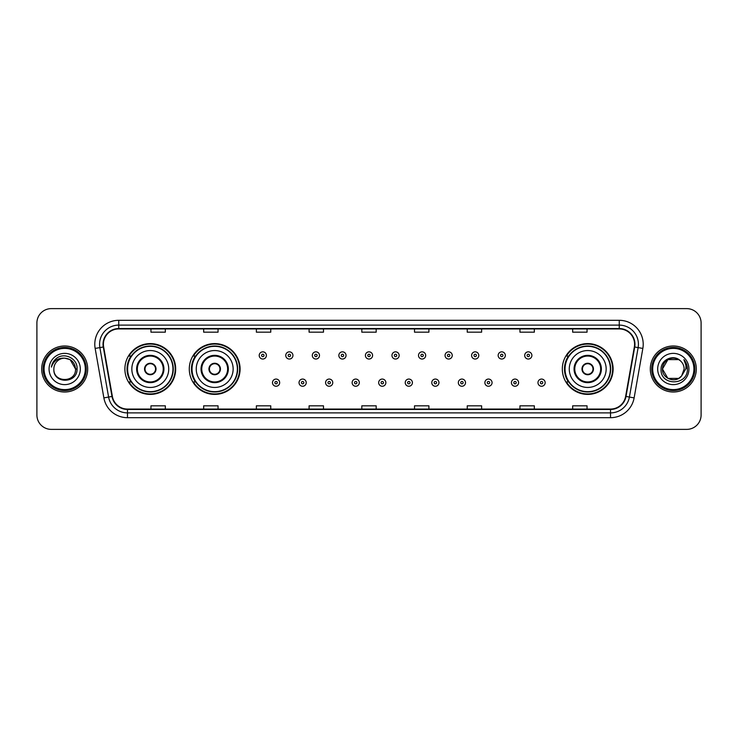<?xml version="1.0" encoding="UTF-8"?>
<svg xmlns="http://www.w3.org/2000/svg" width="738" height="738" viewBox="0 0 738 738"><rect width="100%" height="100%" fill="white"/><g stroke="black" fill="none" stroke-linecap="round" stroke-linejoin="round"><path stroke-width="1.11" d="M562.319 369A25.396 25.396 0 0 0 587.716 394.396A25.396 25.396 0 0 0 613.112 369A25.396 25.396 0 0 0 587.716 343.604A25.396 25.396 0 0 0 562.319 369M189.288 369A25.396 25.396 0 0 0 214.693 394.396A25.396 25.396 0 0 0 240.09 369A25.396 25.396 0 0 0 214.693 343.604A25.396 25.396 0 0 0 189.288 369M124.888 369A25.396 25.396 0 0 0 150.284 394.396A25.396 25.396 0 0 0 175.681 369A25.396 25.396 0 0 0 150.284 343.604A25.396 25.396 0 0 0 124.888 369M130.977 381.943A23.238 23.238 0 0 1 130.977 356.057M195.386 381.943A23.238 23.238 0 0 1 195.386 356.057M568.408 381.943A23.238 23.238 0 0 1 568.408 356.057M36.9 322.995L36.9 415.005A14.373 14.373 0 0 0 51.273 429.378L686.727 429.378A14.373 14.373 0 0 0 701.1 415.005L701.1 322.995A14.373 14.373 0 0 0 686.727 308.622L51.273 308.622A14.373 14.373 0 0 0 36.9 322.995L36.9 415.005M41.688 369A23.007 23.007 0 0 0 64.695 392.007A23.007 23.007 0 0 0 87.693 369A23.007 23.007 0 0 0 64.695 345.993A23.007 23.007 0 0 0 41.688 369A23.007 23.007 0 0 0 64.695 392.007A23.007 23.007 0 0 0 87.693 369A23.007 23.007 0 0 0 64.695 345.993A23.007 23.007 0 0 0 41.688 369M650.307 369A23.007 23.007 0 0 0 673.305 392.007A23.007 23.007 0 0 0 696.312 369A23.007 23.007 0 0 0 673.305 345.993A23.007 23.007 0 0 0 650.307 369A23.007 23.007 0 0 0 673.305 392.007A23.007 23.007 0 0 0 696.312 369A23.007 23.007 0 0 0 673.305 345.993A23.007 23.007 0 0 0 650.307 369M103.412 344.268A15.332 15.332 0 0 1 118.753 328.936L619.247 328.936A15.332 15.332 0 0 1 634.348 346.934L625.63 396.389A15.332 15.332 0 0 1 610.529 409.064L127.471 409.064A15.332 15.332 0 0 1 112.37 396.389L103.652 346.934A15.332 15.332 0 0 1 103.412 344.268M103.034 344.268A15.719 15.719 0 0 0 103.274 346.998L111.992 396.454A15.719 15.719 0 0 0 127.471 409.442L610.529 409.442A15.719 15.719 0 0 0 626.009 396.454L634.726 346.998A15.719 15.719 0 0 0 619.247 328.558L118.753 328.558A15.719 15.719 0 0 0 103.034 344.268M95.156 348.437A23.957 23.957 0 0 1 118.753 320.31L619.247 320.31A23.957 23.957 0 0 1 642.844 348.437L634.126 397.893A23.957 23.957 0 0 1 610.529 417.69L127.471 417.69A23.957 23.957 0 0 1 103.873 397.893L95.156 348.437L99.87 347.598A19.17 19.17 0 0 1 118.753 325.107L619.247 325.107A19.17 19.17 0 0 1 638.13 347.598L629.403 397.053A19.17 19.17 0 0 1 610.529 412.893L127.471 412.893A19.17 19.17 0 0 1 108.597 397.053L99.87 347.598A19.17 19.17 0 0 1 99.584 344.268M686.727 308.622L51.273 308.622M51.273 429.378L686.727 429.378M701.1 415.005L701.1 322.995M626.009 396.454L629.403 397.053L638.13 347.598L642.844 348.437M361.814 328.936L361.814 332.183L376.186 332.183L376.186 328.936M309.093 328.936L309.093 332.183L323.475 332.183L323.475 328.936M256.381 328.936L256.381 332.183L270.763 332.183L270.763 328.936M203.67 328.936L203.67 332.183L218.042 332.183L218.042 328.936M150.958 328.936L150.958 332.183L165.33 332.183L165.33 328.936M414.525 328.936L414.525 332.183L428.907 332.183L428.907 328.936M467.237 328.936L467.237 332.183L481.619 332.183L481.619 328.936M519.958 328.936L519.958 332.183L534.33 332.183L534.33 328.936M572.67 328.936L572.67 332.183L587.042 332.183L587.042 328.936M376.186 409.064L376.186 405.817L361.814 405.817L361.814 409.064M323.475 409.064L323.475 405.817L309.093 405.817L309.093 409.064M270.763 409.064L270.763 405.817L256.381 405.817L256.381 409.064M218.042 409.064L218.042 405.817L203.67 405.817L203.67 409.064M165.33 409.064L165.33 405.817L150.958 405.817L150.958 409.064M428.907 409.064L428.907 405.817L414.525 405.817L414.525 409.064M481.619 409.064L481.619 405.817L467.237 405.817L467.237 409.064M534.33 409.064L534.33 405.817L519.958 405.817L519.958 409.064M587.042 409.064L587.042 405.817L572.67 405.817L572.67 409.064M85.304 369A20.609 20.609 0 0 0 64.695 348.391A20.609 20.609 0 0 0 44.086 369A20.609 20.609 0 0 0 64.695 389.609A20.609 20.609 0 0 0 85.304 369M86.263 369A21.568 21.568 0 0 0 64.695 347.432A21.568 21.568 0 0 0 43.127 369A21.568 21.568 0 0 0 64.695 390.568A21.568 21.568 0 0 0 86.263 369M77.047 369L75.525 369L70.11 359.618L64.695 358.17C71.272 358.806 74.889 362.423 75.525 369L70.11 359.618L64.695 358.17L70.11 359.618L75.525 369L70.11 359.618L64.695 358.17L70.11 359.618L75.525 369C76.189 382.976 53.201 382.976 53.865 369C52.85 384.138 77.536 383.788 77.047 369C77.887 358.64 64.427 351.925 56.457 358.391C53.643 360.651 51.955 363.548 51.402 367.1C53.634 360.744 58.062 357.773 64.695 358.17L70.11 359.618L75.525 369C76.189 382.976 53.201 382.976 53.865 369C53.201 382.976 76.189 382.976 75.525 369C76.189 382.976 53.201 382.976 53.865 369C53.201 382.976 76.189 382.976 75.525 369C76.189 382.976 53.201 382.976 53.865 369A10.83 10.83 0 0 1 64.695 358.17L70.11 359.618L75.525 369A10.83 10.83 0 0 0 75.525 368.603M49.068 369A15.627 15.627 0 0 0 64.695 384.627A15.627 15.627 0 0 0 80.322 369A15.627 15.627 0 0 0 64.695 353.373A15.627 15.627 0 0 0 49.068 369M52.988 362.423L56.457 358.391M131.834 369A18.45 18.45 0 0 1 150.284 350.55A18.45 18.45 0 0 1 168.734 369A18.45 18.45 0 0 1 150.284 387.45A18.45 18.45 0 0 1 131.834 369A18.45 18.45 0 0 0 150.284 387.45A18.45 18.45 0 0 0 168.734 369M137.342 369A12.943 12.943 0 0 0 150.284 381.943A12.943 12.943 0 0 0 163.227 369A12.943 12.943 0 0 0 150.284 356.057A12.943 12.943 0 0 0 137.342 369M131.263 356.057A23.007 23.007 0 0 0 131.263 381.943M172.95 369A22.666 22.666 0 0 0 150.284 346.334A22.666 22.666 0 0 0 127.619 369A22.666 22.666 0 0 0 150.284 391.666A22.666 22.666 0 0 0 172.95 369M144.537 369A5.747 5.747 0 0 0 150.284 374.747A5.747 5.747 0 0 0 156.032 369A5.747 5.747 0 0 0 150.284 363.253A5.747 5.747 0 0 0 144.537 369M175.201 369A24.917 24.917 0 0 1 128.984 381.943L131.299 381.943A22.979 22.979 0 0 0 173.264 369.055A22.979 22.979 0 0 0 131.299 356.057L128.984 356.057A24.917 24.917 0 0 1 175.201 369M144.713 367.561L144.916 367.561A5.563 5.563 0 0 1 155.653 367.561L155.358 367.561A5.267 5.267 0 0 1 150.284 374.267A5.267 5.267 0 0 1 145.211 367.561A5.267 5.267 0 0 1 155.358 367.561L155.847 367.561M155.847 370.439L155.653 370.439A5.563 5.563 0 0 1 144.916 370.439L144.713 370.439M678.72 378.382A10.83 10.83 0 0 0 681.644 375.91L678.72 378.382L667.89 378.382L662.475 369L667.89 359.618L678.72 359.618L680.399 360.817C673.757 353.843 660.953 359.591 661.073 369C659.855 385.725 686.967 386.159 687.41 369.812L687.429 369C687.392 365.448 686.211 362.33 683.886 359.637C685.657 362.543 686.275 365.661 685.75 369L681.644 375.91L678.72 378.382L667.89 378.382L662.475 369L667.89 378.382L678.72 378.382L681.644 375.91L678.72 378.382L667.89 378.382L662.475 369C661.912 378.631 675.565 383.677 681.423 376.168L679.218 378.077M693.914 369A20.609 20.609 0 0 0 673.305 348.391A20.609 20.609 0 0 0 652.696 369A20.609 20.609 0 0 0 673.305 389.609A20.609 20.609 0 0 0 693.914 369M694.873 369A21.568 21.568 0 0 0 673.305 347.432A21.568 21.568 0 0 0 651.737 369A21.568 21.568 0 0 0 673.305 390.568A21.568 21.568 0 0 0 694.873 369M681.644 375.91L684.135 369C684.08 365.734 682.835 363.004 680.399 360.817M657.678 369A15.627 15.627 0 0 0 673.305 384.627A15.627 15.627 0 0 0 688.932 369A15.627 15.627 0 0 0 673.305 353.373A15.627 15.627 0 0 0 657.678 369M678.72 359.618A10.83 10.83 0 0 0 662.475 369M683.988 359.757L687.429 369.415L683.886 359.637L686.709 364.535M196.243 369A18.45 18.45 0 0 1 214.693 350.55A18.45 18.45 0 0 1 233.143 369A18.45 18.45 0 0 1 214.693 387.45A18.45 18.45 0 0 1 196.243 369A18.45 18.45 0 0 0 214.693 387.45A18.45 18.45 0 0 0 233.143 369M201.751 369A12.943 12.943 0 0 0 214.693 381.943A12.943 12.943 0 0 0 227.627 369A12.943 12.943 0 0 0 214.693 356.057A12.943 12.943 0 0 0 201.751 369M195.671 356.057A23.007 23.007 0 0 0 195.671 381.943M237.359 369A22.666 22.666 0 0 0 214.693 346.334A22.666 22.666 0 0 0 192.028 369A22.666 22.666 0 0 0 214.693 391.666A22.666 22.666 0 0 0 237.359 369M208.937 369A5.747 5.747 0 0 0 214.693 374.747A5.747 5.747 0 0 0 220.441 369A5.747 5.747 0 0 0 214.693 363.253A5.747 5.747 0 0 0 208.937 369M239.61 369A24.917 24.917 0 0 1 193.393 381.943L195.699 381.943A22.979 22.979 0 0 0 237.664 369.055A22.979 22.979 0 0 0 195.699 356.057L193.393 356.057A24.917 24.917 0 0 1 239.61 369M209.122 367.561L209.315 367.561A5.563 5.563 0 0 1 220.062 367.561L219.758 367.561A5.267 5.267 0 0 1 214.693 374.267A5.267 5.267 0 0 1 209.62 367.561A5.267 5.267 0 0 1 219.758 367.561L220.256 367.561M220.256 370.439L220.062 370.439A5.563 5.563 0 0 1 209.315 370.439L209.122 370.439M569.266 369A18.45 18.45 0 0 1 587.716 350.55A18.45 18.45 0 0 1 606.166 369A18.45 18.45 0 0 1 587.716 387.45A18.45 18.45 0 0 1 569.266 369A18.45 18.45 0 0 0 587.716 387.45A18.45 18.45 0 0 0 606.166 369M574.773 369A12.943 12.943 0 0 0 587.716 381.943A12.943 12.943 0 0 0 600.658 369A12.943 12.943 0 0 0 587.716 356.057A12.943 12.943 0 0 0 574.773 369M568.694 356.057A23.007 23.007 0 0 0 568.694 381.943M610.381 369A22.666 22.666 0 0 0 587.716 346.334A22.666 22.666 0 0 0 565.05 369A22.666 22.666 0 0 0 587.716 391.666A22.666 22.666 0 0 0 610.381 369M581.968 369A5.747 5.747 0 0 0 587.716 374.747A5.747 5.747 0 0 0 593.463 369A5.747 5.747 0 0 0 587.716 363.253A5.747 5.747 0 0 0 581.968 369M612.632 369A24.917 24.917 0 0 1 566.415 381.943L568.73 381.943A22.979 22.979 0 0 0 610.695 369.055A22.979 22.979 0 0 0 568.73 356.057L566.415 356.057A24.917 24.917 0 0 1 612.632 369M582.153 367.561L582.347 367.561A5.563 5.563 0 0 1 593.084 367.561L592.789 367.561A5.267 5.267 0 0 1 587.716 374.267A5.267 5.267 0 0 1 582.642 367.561A5.267 5.267 0 0 1 592.789 367.561L593.287 367.561M593.287 370.439L592.789 370.439A5.267 5.267 0 0 1 582.642 370.439L582.153 370.439M592.789 370.439L593.084 370.439A5.563 5.563 0 0 1 582.347 370.439L582.642 370.439M266.4 355.439A3.598 3.598 0 0 1 262.802 359.028A3.598 3.598 0 0 1 259.213 355.439A3.598 3.598 0 0 1 262.802 351.841A3.598 3.598 0 0 1 266.4 355.439A3.598 3.598 0 0 0 262.802 351.841A3.598 3.598 0 0 0 259.213 355.439M292.949 355.439A3.598 3.598 0 0 1 289.351 359.028A3.598 3.598 0 0 1 285.763 355.439A3.598 3.598 0 0 1 289.351 351.841A3.598 3.598 0 0 1 292.949 355.439A3.598 3.598 0 0 0 289.351 351.841A3.598 3.598 0 0 0 285.763 355.439M319.499 355.439A3.598 3.598 0 0 1 315.901 359.028A3.598 3.598 0 0 1 312.312 355.439A3.598 3.598 0 0 1 315.901 351.841A3.598 3.598 0 0 1 319.499 355.439A3.598 3.598 0 0 0 315.901 351.841A3.598 3.598 0 0 0 312.312 355.439M346.048 355.439A3.598 3.598 0 0 1 342.45 359.028A3.598 3.598 0 0 1 338.853 355.439A3.598 3.598 0 0 1 342.45 351.841A3.598 3.598 0 0 1 346.048 355.439A3.598 3.598 0 0 0 342.45 351.841A3.598 3.598 0 0 0 338.853 355.439M372.598 355.439A3.598 3.598 0 0 1 369 359.028A3.598 3.598 0 0 1 365.402 355.439A3.598 3.598 0 0 1 369 351.841A3.598 3.598 0 0 1 372.598 355.439A3.598 3.598 0 0 0 369 351.841A3.598 3.598 0 0 0 365.402 355.439M399.147 355.439A3.598 3.598 0 0 1 395.55 359.028A3.598 3.598 0 0 1 391.952 355.439A3.598 3.598 0 0 1 395.55 351.841A3.598 3.598 0 0 1 399.147 355.439A3.598 3.598 0 0 0 395.55 351.841A3.598 3.598 0 0 0 391.952 355.439M425.688 355.439A3.598 3.598 0 0 1 422.099 359.028A3.598 3.598 0 0 1 418.501 355.439A3.598 3.598 0 0 1 422.099 351.841A3.598 3.598 0 0 1 425.688 355.439A3.598 3.598 0 0 0 422.099 351.841A3.598 3.598 0 0 0 418.501 355.439M452.237 355.439A3.598 3.598 0 0 1 448.649 359.028A3.598 3.598 0 0 1 445.051 355.439A3.598 3.598 0 0 1 448.649 351.841A3.598 3.598 0 0 1 452.237 355.439A3.598 3.598 0 0 0 448.649 351.841A3.598 3.598 0 0 0 445.051 355.439M478.787 355.439A3.598 3.598 0 0 1 475.198 359.028A3.598 3.598 0 0 1 471.6 355.439A3.598 3.598 0 0 1 475.198 351.841A3.598 3.598 0 0 1 478.787 355.439A3.598 3.598 0 0 0 475.198 351.841A3.598 3.598 0 0 0 471.6 355.439M505.336 355.439A3.598 3.598 0 0 1 501.748 359.028A3.598 3.598 0 0 1 498.15 355.439A3.598 3.598 0 0 1 501.748 351.841A3.598 3.598 0 0 1 505.336 355.439A3.598 3.598 0 0 0 501.748 351.841A3.598 3.598 0 0 0 498.15 355.439M531.886 355.439A3.598 3.598 0 0 1 528.297 359.028A3.598 3.598 0 0 1 524.7 355.439A3.598 3.598 0 0 1 528.297 351.841A3.598 3.598 0 0 1 531.886 355.439A3.598 3.598 0 0 0 528.297 351.841A3.598 3.598 0 0 0 524.7 355.439M272.488 382.662A3.598 3.598 0 0 1 276.077 379.064A3.598 3.598 0 0 1 279.674 382.662A3.598 3.598 0 0 1 276.077 386.251A3.598 3.598 0 0 1 272.488 382.662A3.598 3.598 0 0 0 276.077 386.251A3.598 3.598 0 0 0 279.674 382.662M299.038 382.662A3.598 3.598 0 0 1 302.626 379.064A3.598 3.598 0 0 1 306.224 382.662A3.598 3.598 0 0 1 302.626 386.251A3.598 3.598 0 0 1 299.038 382.662A3.598 3.598 0 0 0 302.626 386.251A3.598 3.598 0 0 0 306.224 382.662M325.587 382.662A3.598 3.598 0 0 1 329.176 379.064A3.598 3.598 0 0 1 332.773 382.662A3.598 3.598 0 0 1 329.176 386.251A3.598 3.598 0 0 1 325.587 382.662A3.598 3.598 0 0 0 329.176 386.251A3.598 3.598 0 0 0 332.773 382.662M352.127 382.662A3.598 3.598 0 0 1 355.725 379.064A3.598 3.598 0 0 1 359.323 382.662A3.598 3.598 0 0 1 355.725 386.251A3.598 3.598 0 0 1 352.127 382.662A3.598 3.598 0 0 0 355.725 386.251A3.598 3.598 0 0 0 359.323 382.662M378.677 382.662A3.598 3.598 0 0 1 382.275 379.064A3.598 3.598 0 0 1 385.873 382.662A3.598 3.598 0 0 1 382.275 386.251A3.598 3.598 0 0 1 378.677 382.662A3.598 3.598 0 0 0 382.275 386.251A3.598 3.598 0 0 0 385.873 382.662M405.227 382.662A3.598 3.598 0 0 1 408.824 379.064A3.598 3.598 0 0 1 412.413 382.662A3.598 3.598 0 0 1 408.824 386.251A3.598 3.598 0 0 1 405.227 382.662A3.598 3.598 0 0 0 408.824 386.251A3.598 3.598 0 0 0 412.413 382.662M431.776 382.662A3.598 3.598 0 0 1 435.374 379.064A3.598 3.598 0 0 1 438.962 382.662A3.598 3.598 0 0 1 435.374 386.251A3.598 3.598 0 0 1 431.776 382.662A3.598 3.598 0 0 0 435.374 386.251A3.598 3.598 0 0 0 438.962 382.662M458.326 382.662A3.598 3.598 0 0 1 461.923 379.064A3.598 3.598 0 0 1 465.512 382.662A3.598 3.598 0 0 1 461.923 386.251A3.598 3.598 0 0 1 458.326 382.662A3.598 3.598 0 0 0 461.923 386.251A3.598 3.598 0 0 0 465.512 382.662M484.875 382.662A3.598 3.598 0 0 1 488.473 379.064A3.598 3.598 0 0 1 492.061 382.662A3.598 3.598 0 0 1 488.473 386.251A3.598 3.598 0 0 1 484.875 382.662A3.598 3.598 0 0 0 488.473 386.251A3.598 3.598 0 0 0 492.061 382.662M511.425 382.662A3.598 3.598 0 0 1 515.023 379.064A3.598 3.598 0 0 1 518.611 382.662A3.598 3.598 0 0 1 515.023 386.251A3.598 3.598 0 0 1 511.425 382.662A3.598 3.598 0 0 0 515.023 386.251A3.598 3.598 0 0 0 518.611 382.662M537.974 382.662A3.598 3.598 0 0 1 541.563 379.064A3.598 3.598 0 0 1 545.161 382.662A3.598 3.598 0 0 1 541.563 386.251A3.598 3.598 0 0 1 537.974 382.662A3.598 3.598 0 0 0 541.563 386.251A3.598 3.598 0 0 0 545.161 382.662M619.247 320.31L619.247 328.558M99.87 347.598L103.274 346.998M127.471 417.69L127.471 409.442M610.529 409.442L610.529 417.69M103.873 397.893L111.992 396.454M634.726 346.998L638.13 347.598M118.753 320.31L118.753 328.558M629.403 397.053L634.126 397.893M163.937 369A13.662 13.662 0 0 0 150.284 355.338A13.662 13.662 0 0 0 136.622 369A13.662 13.662 0 0 0 150.284 382.662A13.662 13.662 0 0 0 163.937 369M228.346 369A13.662 13.662 0 0 0 214.693 355.338A13.662 13.662 0 0 0 201.031 369A13.662 13.662 0 0 0 214.693 382.662A13.662 13.662 0 0 0 228.346 369M601.378 369A13.662 13.662 0 0 0 587.716 355.338A13.662 13.662 0 0 0 574.063 369A13.662 13.662 0 0 0 587.716 382.662A13.662 13.662 0 0 0 601.378 369M261.603 355.439A1.199 1.199 0 0 0 262.802 356.639A1.199 1.199 0 0 0 264.001 355.439A1.199 1.199 0 0 0 262.802 354.24A1.199 1.199 0 0 0 261.603 355.439M288.152 355.439A1.199 1.199 0 0 0 289.351 356.639A1.199 1.199 0 0 0 290.551 355.439A1.199 1.199 0 0 0 289.351 354.24A1.199 1.199 0 0 0 288.152 355.439M314.702 355.439A1.199 1.199 0 0 0 315.901 356.639A1.199 1.199 0 0 0 317.1 355.439A1.199 1.199 0 0 0 315.901 354.24A1.199 1.199 0 0 0 314.702 355.439M341.251 355.439A1.199 1.199 0 0 0 342.45 356.639A1.199 1.199 0 0 0 343.65 355.439A1.199 1.199 0 0 0 342.45 354.24A1.199 1.199 0 0 0 341.251 355.439M367.801 355.439A1.199 1.199 0 0 0 369 356.639A1.199 1.199 0 0 0 370.199 355.439A1.199 1.199 0 0 0 369 354.24A1.199 1.199 0 0 0 367.801 355.439M394.35 355.439A1.199 1.199 0 0 0 395.55 356.639A1.199 1.199 0 0 0 396.749 355.439A1.199 1.199 0 0 0 395.55 354.24A1.199 1.199 0 0 0 394.35 355.439M420.9 355.439A1.199 1.199 0 0 0 422.099 356.639A1.199 1.199 0 0 0 423.298 355.439A1.199 1.199 0 0 0 422.099 354.24A1.199 1.199 0 0 0 420.9 355.439M447.449 355.439A1.199 1.199 0 0 0 448.649 356.639A1.199 1.199 0 0 0 449.848 355.439A1.199 1.199 0 0 0 448.649 354.24A1.199 1.199 0 0 0 447.449 355.439M473.999 355.439A1.199 1.199 0 0 0 475.198 356.639A1.199 1.199 0 0 0 476.397 355.439A1.199 1.199 0 0 0 475.198 354.24A1.199 1.199 0 0 0 473.999 355.439M500.548 355.439A1.199 1.199 0 0 0 501.748 356.639A1.199 1.199 0 0 0 502.938 355.439A1.199 1.199 0 0 0 501.748 354.24A1.199 1.199 0 0 0 500.548 355.439M527.098 355.439A1.199 1.199 0 0 0 528.297 356.639A1.199 1.199 0 0 0 529.487 355.439A1.199 1.199 0 0 0 528.297 354.24A1.199 1.199 0 0 0 527.098 355.439M277.276 382.662A1.199 1.199 0 0 0 276.077 381.463A1.199 1.199 0 0 0 274.877 382.662A1.199 1.199 0 0 0 276.077 383.852A1.199 1.199 0 0 0 277.276 382.662M303.825 382.662A1.199 1.199 0 0 0 302.626 381.463A1.199 1.199 0 0 0 301.427 382.662A1.199 1.199 0 0 0 302.626 383.852A1.199 1.199 0 0 0 303.825 382.662M330.375 382.662A1.199 1.199 0 0 0 329.176 381.463A1.199 1.199 0 0 0 327.976 382.662A1.199 1.199 0 0 0 329.176 383.852A1.199 1.199 0 0 0 330.375 382.662M356.924 382.662A1.199 1.199 0 0 0 355.725 381.463A1.199 1.199 0 0 0 354.526 382.662A1.199 1.199 0 0 0 355.725 383.852A1.199 1.199 0 0 0 356.924 382.662M383.474 382.662A1.199 1.199 0 0 0 382.275 381.463A1.199 1.199 0 0 0 381.076 382.662A1.199 1.199 0 0 0 382.275 383.852A1.199 1.199 0 0 0 383.474 382.662M410.024 382.662A1.199 1.199 0 0 0 408.824 381.463A1.199 1.199 0 0 0 407.625 382.662A1.199 1.199 0 0 0 408.824 383.852A1.199 1.199 0 0 0 410.024 382.662M436.573 382.662A1.199 1.199 0 0 0 435.374 381.463A1.199 1.199 0 0 0 434.175 382.662A1.199 1.199 0 0 0 435.374 383.852A1.199 1.199 0 0 0 436.573 382.662M463.123 382.662A1.199 1.199 0 0 0 461.923 381.463A1.199 1.199 0 0 0 460.724 382.662A1.199 1.199 0 0 0 461.923 383.852A1.199 1.199 0 0 0 463.123 382.662M489.672 382.662A1.199 1.199 0 0 0 488.473 381.463A1.199 1.199 0 0 0 487.274 382.662A1.199 1.199 0 0 0 488.473 383.852A1.199 1.199 0 0 0 489.672 382.662M516.213 382.662A1.199 1.199 0 0 0 515.023 381.463A1.199 1.199 0 0 0 513.823 382.662A1.199 1.199 0 0 0 515.023 383.852A1.199 1.199 0 0 0 516.213 382.662M542.762 382.662A1.199 1.199 0 0 0 541.563 381.463A1.199 1.199 0 0 0 540.373 382.662A1.199 1.199 0 0 0 541.563 383.852A1.199 1.199 0 0 0 542.762 382.662"/></g></svg>
